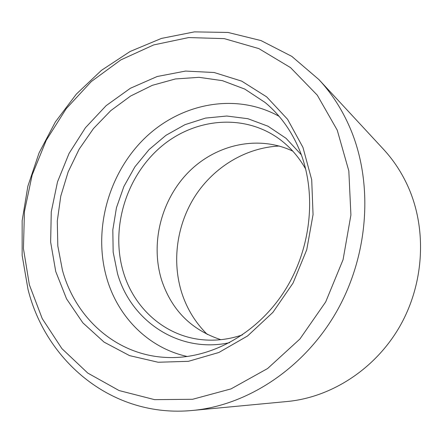 <?xml version="1.0" encoding="UTF-8"?>
<svg xmlns="http://www.w3.org/2000/svg" width="443" height="443" viewBox="0 0 443 443"><rect width="100%" height="100%" fill="white"/><g stroke="black" fill="none" stroke-linecap="round" stroke-linejoin="round"><path stroke-width="0.66" d="M220.824 339.676C191.526 330.002 171.856 310.344 161.817 280.707C150.105 243.916 160.898 200.397 188.236 172.438C215.553 144.534 258.07 134.644 292.795 151.152M229.596 342.666C178.889 353.763 130.995 320.965 117.539 273.713L113.164 252.139L112.821 229.862L116.459 207.701L123.913 186.437L134.916 166.812L149.103 149.546L165.998 135.292L185.03 124.644L205.546 118.087L226.772 116.027L247.875 118.707L267.949 126.189L286.067 138.332L301.323 154.768M305.692 169.093C298.947 157.176 290.403 147.325 280.048 139.534C243.844 112.561 192.965 118.187 159.192 148.344C125.291 178.496 110.423 229.568 123.47 272.467C134.268 308.743 165.549 336.785 203.581 339.842C216.494 340.933 229.43 339.283 242.399 334.897M207.318 334.471C195.618 322.903 187.162 309.22 181.951 293.427C171.552 261.265 176.846 224.291 195.457 195.546C214.213 166.933 245.793 147.635 279.256 146.029M302.951 147.386L311.706 179.769L313.057 214.6L306.739 249.763L293.067 283.049L272.91 312.359L247.615 335.938L218.848 352.495L188.413 361.322L158.107 362.247L129.544 355.613L104.105 342.14L82.858 322.842L66.572 298.892L55.752 271.553L50.64 242.099L51.272 211.793L57.512 181.857L69.053 153.45L85.46 127.7L106.137 105.65L130.336 88.295L157.154 76.517L185.512 71.074L214.163 72.514L241.712 81.135L266.68 96.884L287.562 119.283L302.951 147.386M62.435 270.202C75.509 318.379 116.825 355.89 167.747 357.501C210.093 359.129 256.093 334.548 283.67 292.347C311.185 250.129 317.188 194.139 299.939 151.141C291.848 131.3 280.231 115.08 265.102 102.488L244.769 89.082L222.441 80.665L199.029 77.326L175.395 78.959L152.342 85.322L130.596 96.031L110.794 110.617L93.49 128.536L79.142 149.191L68.133 171.95L60.774 196.144L57.285 221.074L57.823 246.009L62.435 270.202M337.239 130.159L317.26 95.14L290.508 67.596L258.862 48.608L224.285 38.63L188.663 37.572L153.682 44.926L120.823 59.91L91.319 81.54L66.19 108.712L46.249 140.259L32.167 174.952L24.443 211.51L23.44 248.595L29.371 284.805L42.257 318.661L61.893 348.608L87.786 373.084L119.101 390.56L154.585 399.647L192.583 399.287L231.041 388.888L267.627 368.51L299.933 338.978L325.694 301.921L343.076 259.664L350.911 215.005L348.824 170.904L337.239 130.159M28.014 289.395L22.15 255.467L22.15 220.719L27.865 186.21L39.05 152.957L55.364 121.941L76.362 94.088L101.497 70.31L130.12 51.482L161.413 38.425L194.433 31.879L228.051 32.455L260.977 40.568L291.782 56.361L318.954 79.624C331.79 93.467 342.195 109.665 350.164 128.221C373.449 182.737 369.008 254.387 336.763 311.302C304.407 368.194 247.676 405.356 192.661 410.44C112.372 418.308 45.994 361.488 28.014 289.395M192.661 410.44L287.136 401.513C331.226 397.382 375.127 369.229 399.702 326.563C424.161 283.847 427.085 229.895 408.446 187.511C402.056 173.086 393.722 160.327 383.45 149.236L318.954 79.624M187.389 356.515C148.405 348.048 118.148 317.011 106.962 278.857C92.803 230.919 107.948 174.608 143.936 139.008C179.858 103.496 235.294 91.972 279.09 116.315"/></g></svg>
